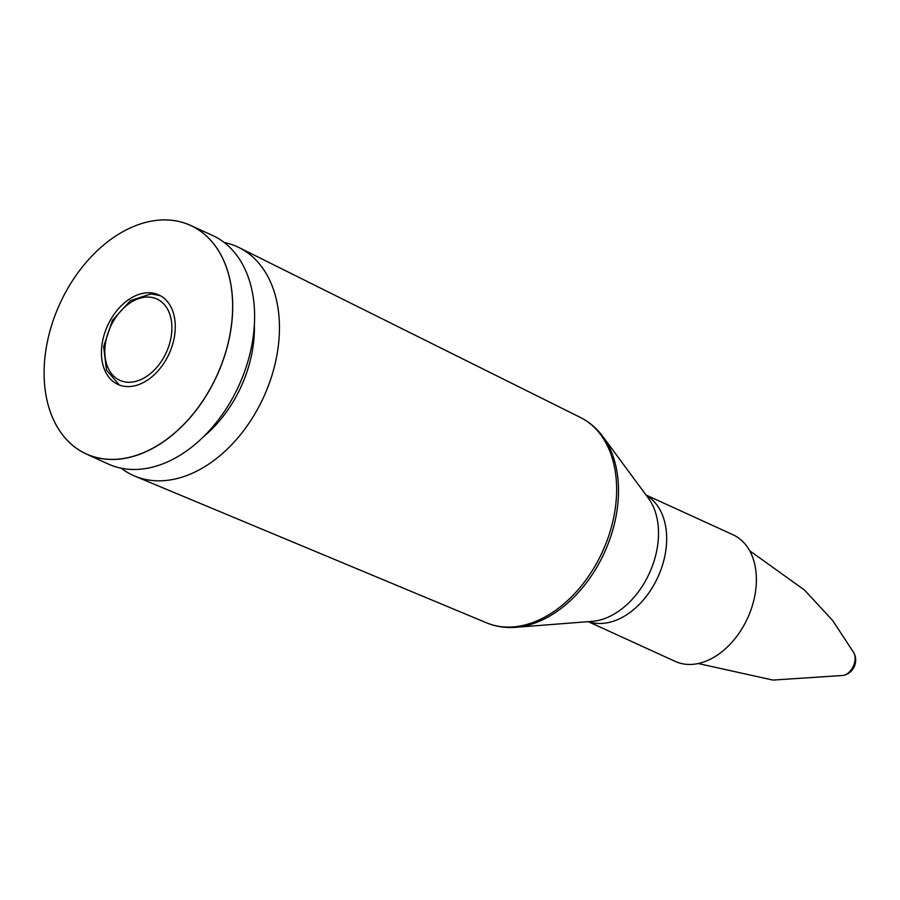 <?xml version="1.0" encoding="UTF-8"?>
<svg xmlns="http://www.w3.org/2000/svg" width="900" height="900" viewBox="0 0 900 900"><rect width="100%" height="100%" fill="white"/><g stroke="black" fill="none" stroke-linecap="round" stroke-linejoin="round"><path stroke-width="1.35" d="M121.207 468.202A125.629 86.377 -65.5 0 0 134.775 476.1A125.629 86.377 -65.5 0 0 263.722 396.934A125.629 86.377 -65.5 0 0 239.141 247.624A125.629 86.377 -65.5 0 0 224.28 242.539M588.217 621.653L675.225 661.399A69.604 47.858 -65.5 0 0 747.675 617.974A69.604 47.858 -65.5 0 0 733.061 534.78L646.043 495.034M203.524 436.68A105.806 72.742 -65.5 0 0 254.351 325.395M86.22 453.96L108.124 463.961A125.629 86.377 -65.5 0 0 238.882 385.582A125.629 86.377 -65.5 0 0 212.513 235.429L190.597 225.416A125.629 86.377 -65.5 0 0 80.809 268.954A125.629 86.377 -65.5 0 0 80.797 268.965A125.573 86.332 -65.5 0 0 47.239 342.45A125.629 86.377 -65.5 0 0 47.227 342.473A125.629 86.377 -65.5 0 0 45 356.749A125.629 86.377 -65.5 0 0 86.22 453.96A125.629 86.377 -65.5 0 0 216.979 375.57A125.629 86.377 -65.5 0 0 190.597 225.416M47.239 342.45L47.227 342.473A125.573 86.332 -65.5 0 0 45 356.715A125.573 86.332 -65.5 0 0 150.232 449.55A125.573 86.332 -65.5 0 0 225.518 264.994A125.573 86.332 -65.5 0 0 80.797 268.965L80.809 268.954M101.79 346.354A49.196 33.817 -65.5 0 0 117.934 384.424A49.196 33.817 -65.5 0 0 169.132 353.723A49.196 33.817 -65.5 0 0 158.805 294.93A49.196 33.817 -65.5 0 0 101.79 346.354M843.413 675.439A15.682 15.682 0 0 0 853.785 652.691A14.096 9.697 114.5 0 1 855 660.296A14.096 9.697 114.5 0 1 843.424 675.439L772.898 680.074L698.164 663.514M602.831 436.522L648.394 498.218A72.439 49.804 114.5 0 1 649.44 573.109A72.439 49.804 114.5 0 1 592.155 621.349L515.689 627.311A112.23 77.164 -65.5 0 0 604.451 552.555A112.23 77.164 -65.5 0 0 602.831 436.522C596.689 428.22 589.207 421.864 580.387 417.442A112.939 77.647 114.5 0 1 602.494 551.666A112.939 77.647 114.5 0 1 486.574 622.845L134.775 476.1M588.544 621.63A69.604 47.858 -65.5 0 0 657.956 576.99A69.604 47.858 -65.5 0 0 646.245 495.304M105.142 345.735A44.696 30.735 114.5 0 1 159.019 300.116A44.696 30.735 114.5 0 1 150.953 373.162A44.696 30.735 114.5 0 1 105.142 345.735M515.689 627.311C505.395 628.099 495.686 626.614 486.574 622.845M580.387 417.442L239.141 247.624M853.785 652.691L832.658 620.528L804.656 590.175L749.678 550.733M160.234 295.639L151.031 293.918L130.511 300.589L112.489 320.243L103.635 346.601L106.504 370.17L119.407 385.031"/></g></svg>
